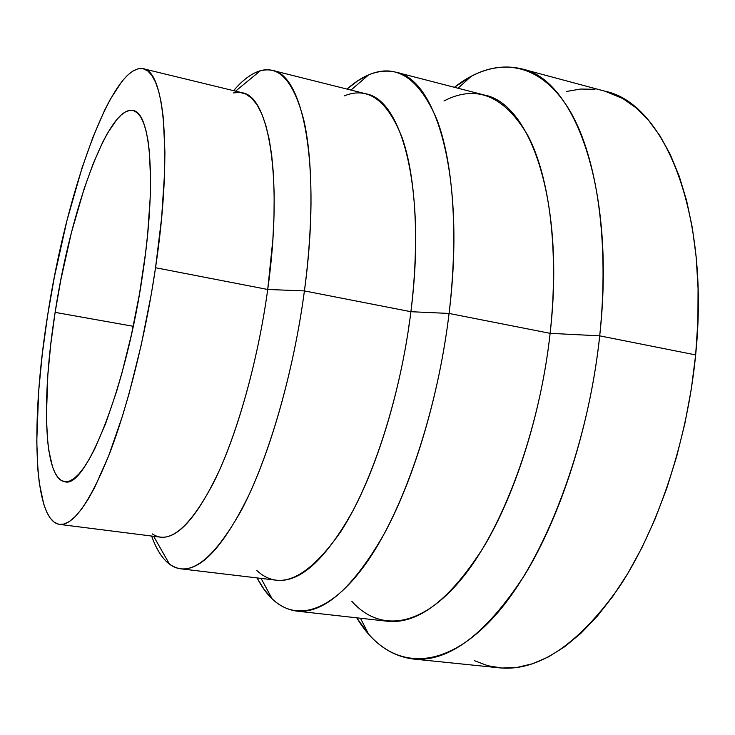 <?xml version="1.0" encoding="UTF-8"?>
<svg xmlns="http://www.w3.org/2000/svg" width="735" height="735" viewBox="0 0 735 735"><rect width="100%" height="100%" fill="white"/><g stroke="black" fill="none" stroke-linecap="round" stroke-linejoin="round"><path stroke-width="1.1" d="M412.794 658.964L499.037 667.803C538.011 671.79 577.986 645.018 618.962 587.495C657.485 529.659 687.216 441.579 695.65 354.913L599.705 335.84C590.26 424.756 561.081 515.584 524.468 575.34C485.614 634.774 448.387 662.648 412.794 658.964C390.074 655.85 371.386 642.133 356.732 617.823L368.492 633.965C399.445 669.659 447.468 669.493 496.116 614.506C544.562 559.758 587.954 447.835 599.705 335.84L550.129 333.332C539.407 431.059 502.768 529.071 461.58 578.895C420.218 628.875 378.837 631.723 351.854 601.313M296.536 611.088L387.363 621.24C418.151 624.539 450.399 599.576 484.108 546.335C515.878 492.946 541.373 412.298 550.129 333.332L449.067 313.441C439.319 394.493 414.466 477.676 384.727 532.903C353.25 587.972 323.859 614.037 296.536 611.088C280.448 608.736 267.283 597.674 257.057 577.912L264.159 589.507L272.161 598.86C296.407 622.389 332.67 612.577 368.942 559.234C405.077 505.983 437.647 409.009 449.067 313.441L410.902 311.704C400.465 396.468 372.342 482.629 341.086 531.212C307.956 578.647 279.87 591.758 256.827 570.535M180.691 568.817L276.406 580.218C300.293 582.827 326.064 559.179 353.728 509.281C379.876 459.347 401.88 384.57 410.902 311.704L304.419 290.913C294.413 365.718 273.135 442.902 249.119 494.609C223.817 546.289 201.004 571.021 180.691 568.817C168.278 566.768 158.585 555.844 151.63 536.045C156.307 549.265 162.279 558.655 169.537 564.223C189.207 578.537 213.224 560.428 241.604 509.897C268.495 458.649 293.375 373.683 304.419 290.913L267.724 289.471C257.792 361.96 236.569 436.471 213.701 482.454C189.575 528.042 169.087 545.186 152.246 533.886M59.48 524.395L160.524 537.175C177.87 539.04 197.458 516.834 219.315 470.556C240.051 424.361 258.61 355.859 267.724 289.471L155.544 267.733C145.466 335.913 127.706 406.657 109.175 454.552C89.753 502.538 73.188 525.819 59.48 524.395C32.753 520.49 30.953 419.171 47.573 315.738L54.353 277.077L67.004 220.325L82.054 167.902L93.042 136.986L104.489 110.526L110.287 99.308L121.808 81.576L127.431 75.337L132.888 71.038L138.125 68.778L143.068 68.695L147.671 70.863L151.86 75.365L155.572 82.256L158.751 91.553L161.323 103.249L163.234 117.288L164.916 151.97L164.612 172.293L161.626 217.78L155.544 267.733L151.41 293.531L141.249 344.935L129.084 393.611L122.469 416.074L108.679 455.829L94.769 487.268L87.998 499.497L81.447 509.3L75.2 516.65L69.31 521.565L63.826 524.083L58.791 524.285L54.243 522.254L50.191 518.111L46.672 511.983L43.687 503.999L39.322 483.06L37.944 470.4L36.759 441.404L38.698 390.845L42.299 353.976L47.573 315.738C66.04 193.682 111.803 62.227 143.353 68.75C164.511 70.781 172.67 153.744 155.544 267.733L267.724 289.471C283.306 178.531 268.964 96.276 242.32 92.794L143.362 68.759M55.125 312.375C70.349 211.257 108.017 104.839 133.017 110.516C150.556 112.179 156.775 181.067 142.783 273.402C126.328 388.163 85.315 489.776 64.698 481.691C43.475 478.797 41.472 397.681 55.125 312.375L133.255 326.294L55.125 312.375L50.761 344.32L47.83 374.997L46.397 416.69L47.554 440.265L48.786 450.436L52.571 466.973L55.125 473.101L58.111 477.676L61.501 480.589L65.296 481.747L69.457 481.094L73.969 478.558L78.774 474.103L83.854 467.708L89.137 459.393L94.576 449.195L105.684 423.443L116.617 391.369L121.845 373.398L131.446 334.645L139.494 293.871L145.53 253.253L147.698 233.675L150.225 197.256L150.574 180.856L149.471 152.568L148.057 140.945L146.127 131.142L143.702 123.204L140.826 117.168L137.546 113.034L133.917 110.774L129.985 110.36L125.795 111.72L121.394 114.798L116.837 119.483L107.42 133.347L102.652 142.305L93.17 163.74L84.01 189.115L71.405 232.618L60.794 280.026L55.125 312.375M474.222 660.6L487.654 665.689L501.922 668.041L516.898 667.453L532.462 663.779L548.457 656.897L564.7 646.717L580.99 633.212L597.114 616.408L612.825 596.388L627.883 573.328L642.041 547.456L655.041 519.075L666.673 488.582L676.705 456.417L684.965 423.057L691.313 389.045L695.65 354.913C710.341 211.45 663.466 102.973 605.153 91.25L521.427 68.805C574.715 79.013 616.022 188.546 599.705 335.84L695.65 354.913L697.901 321.223L698.066 288.478L696.192 257.195L692.333 227.795L686.628 200.673L679.204 176.143L670.246 154.451L659.938 135.773L648.472 120.209L636.051 107.815L622.867 98.582L605.015 91.213M233.418 92.913L239.886 92.38L246.032 94.144L251.793 98.288L257.066 104.857L261.77 113.888L265.831 125.363L269.175 139.237L271.711 155.397L273.402 173.726L274.173 194.012L273.999 216.035L272.869 239.5L267.724 289.471L304.419 290.913L410.902 311.704L449.067 313.441L550.129 333.332L599.705 335.84C609.609 241.475 596.857 157.391 570.452 111.803C543.817 66.334 506.406 57.688 471.117 76.394L454.386 87.29C476.73 69.788 499.083 63.623 521.427 68.805M594.982 89.302L580.622 89.045L566.198 91.517M408.228 331.09L409.661 320.368M304.419 290.913C313.523 222.356 312.825 159.918 303.941 120.669C294.009 81.98 279.493 65.332 260.374 70.725C251.609 73.344 242.688 79.996 233.611 90.671C247.162 74.658 260.098 67.896 272.428 70.404C303.436 74.731 321.526 166.183 304.419 290.913M344.182 95.908C368.079 86.124 387.428 100.144 402.22 137.95C415.652 176.51 419.593 240.832 410.902 311.704C426.429 190.273 402.302 99.638 365.929 93.823L272.428 70.404M449.067 313.441C458.576 233.546 453.036 161.461 436.728 119.107C418.812 77.754 396.101 63.017 368.602 74.896L357.798 80.786L347.03 89.091C363.623 74.263 379.857 68.621 395.742 72.149C437.059 79.086 465.806 178.678 449.067 313.441M443.949 100.98C476.289 84.112 504.283 95.669 527.923 135.653C549.541 176.915 559.151 250.938 550.129 333.332C565.279 202.097 530.725 103.433 484.227 94.999L395.742 72.149M368.492 633.965L360.481 618.236M272.161 598.86L261.081 578.399M169.537 564.223L153.624 536.302M260.374 70.725L235.558 91.149M368.602 74.896L350.962 90.074M471.117 76.394L458.034 88.237"/></g></svg>
